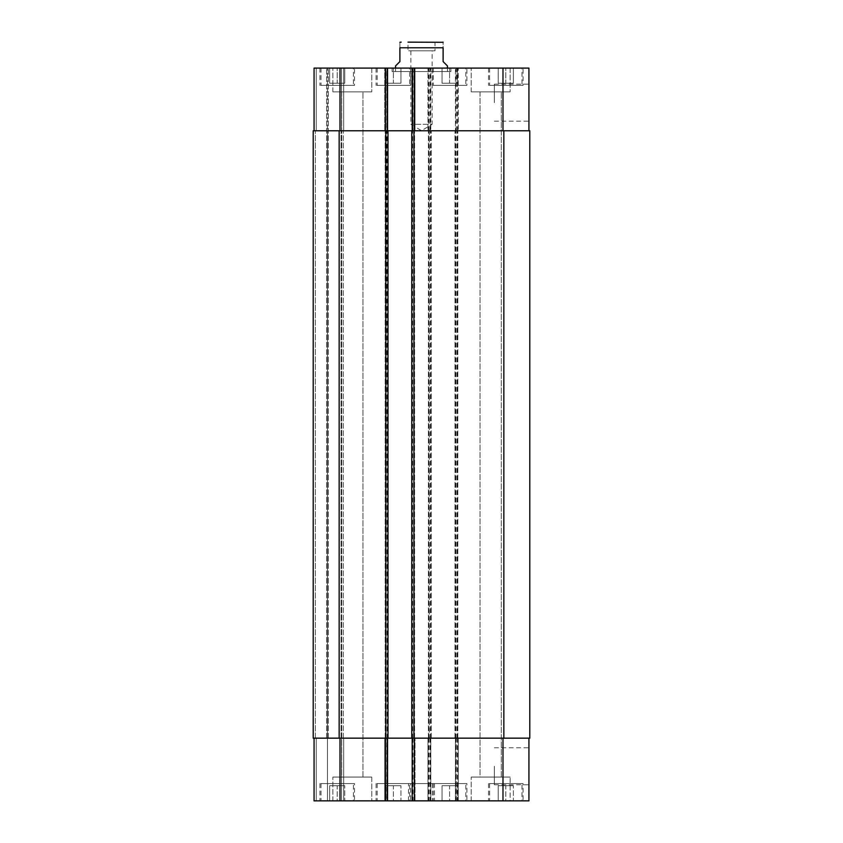 <?xml version="1.0" encoding="UTF-8"?>
<svg xmlns="http://www.w3.org/2000/svg" width="843" height="843" viewBox="0 0 843 843"><rect width="100%" height="100%" fill="white"/><g stroke="black" fill="none" stroke-linecap="round" stroke-linejoin="round"><path stroke-width="0.63" stroke-dasharray="4.21 3.16" d="M410.868 50.801L410.868 124.29L421.5 130.676L432.132 124.29L410.868 124.29L432.132 124.29L432.132 50.801L410.868 50.801L432.132 50.801M435.009 50.801L407.991 50.801L435.009 50.801L435.009 42.15L407.991 42.15L435.009 42.15M395.557 65.923L399.888 61.602L399.888 47.766L443.112 47.766C443.112 39.726 443.112 39.726 443.112 47.766L443.112 61.602L447.443 65.923M399.888 47.766C399.888 39.726 399.888 39.726 399.888 47.766M441.816 42.15L407.991 42.15L407.991 50.801M392.1 71.55L450.9 71.55L392.1 71.55L392.1 68.093L450.9 68.093L392.1 68.093M395.557 71.55L447.443 71.55L395.557 71.55L395.557 68.093M528.93 102.677L528.93 84.152L528.93 102.677M494.346 102.677L494.346 84.152L494.346 102.677M528.93 766.266L528.93 784.78L528.93 766.266M494.346 766.266L494.346 784.78L494.346 766.266M434.472 783.558L408.528 783.558L434.472 783.558L434.472 800.85L408.528 800.85L434.472 800.85M449.604 785.718L457.169 785.718L442.038 785.718L449.604 785.718L449.604 800.85L457.169 800.85L457.169 785.718L457.169 800.85L449.604 800.85L449.604 785.718M442.038 800.85L442.038 785.718L442.038 800.85L449.604 800.85L442.038 800.85M337.2 785.718L344.766 785.718L329.634 785.718L337.2 785.718L337.2 800.85L344.766 800.85L344.766 785.718L344.766 800.85L337.2 800.85L337.2 785.718M329.634 800.85L329.634 785.718L329.634 800.85L337.2 800.85L329.634 800.85M393.396 785.718L400.962 785.718L385.831 785.718L393.396 785.718L393.396 800.85L400.962 800.85L400.962 785.718L400.962 800.85L393.396 800.85L393.396 785.718M385.831 800.85L385.831 785.718L385.831 800.85L393.396 800.85L385.831 800.85M505.8 785.718L513.366 785.718L498.234 785.718L505.8 785.718L505.8 800.85L513.366 800.85L513.366 785.718L513.366 800.85L505.8 800.85L505.8 785.718M498.234 800.85L498.234 785.718L498.234 800.85L505.8 800.85L498.234 800.85M409.614 783.558L377.19 783.558L409.614 783.558L409.614 800.85L377.19 800.85L409.614 800.85M410.689 783.558L376.104 783.558L410.689 783.558L410.689 800.85L376.104 800.85L410.689 800.85M353.407 783.558L320.993 783.558L353.407 783.558L353.407 800.85L320.993 800.85L353.407 800.85M354.492 783.558L319.908 783.558L354.492 783.558L354.492 800.85L319.908 800.85L354.492 800.85M465.81 783.558L433.386 783.558L465.81 783.558L465.81 800.85L433.386 800.85L465.81 800.85M466.896 783.558L432.311 783.558L466.896 783.558L466.896 800.85L432.311 800.85L466.896 800.85M522.007 783.558L489.593 783.558L522.007 783.558L522.007 800.85L489.593 800.85L522.007 800.85M523.092 783.558L488.508 783.558L523.092 783.558L523.092 800.85L488.508 800.85L523.092 800.85M371.784 777.077L332.88 777.077L371.784 777.077L332.88 777.077L371.784 777.077L371.784 800.85L332.88 800.85L371.784 800.85L332.88 800.85L371.784 800.85L371.784 777.077M341.7 777.077L362.964 777.077L341.7 777.077L362.964 777.077L341.7 777.077L341.7 91.866L362.964 91.866L341.7 91.866L362.964 91.866L341.7 91.866L341.7 777.077M510.12 800.85L471.216 800.85L510.12 800.85L510.12 777.077L471.216 777.077L510.12 777.077L471.216 777.077L510.12 777.077L510.12 800.85L471.216 800.85L510.12 800.85M480.036 777.077L501.3 777.077L480.036 777.077L501.3 777.077L480.036 777.077L480.036 91.866L501.3 91.866L480.036 91.866L501.3 91.866L480.036 91.866L480.036 777.077M412.206 800.85L415.019 800.85L412.206 800.85L412.206 738.162L502.986 738.162L455.441 738.162L456.305 738.162L456.305 800.85L528.93 800.85L528.93 738.162L502.986 738.162L528.93 738.162M387.559 800.85L384.756 800.85L387.559 800.85L387.559 738.162L386.695 738.162L386.695 800.85M314.07 738.162L314.07 800.85L314.07 738.162L343.681 738.162L314.07 738.162L314.07 800.85L456.305 800.85M449.604 83.215L457.169 83.215L442.038 83.215L449.604 83.215L449.604 68.093L457.169 68.093L449.604 68.093L449.604 83.215M457.169 68.093L457.169 83.215L457.169 68.093M442.038 68.093L449.604 68.093L442.038 68.093L442.038 83.215L442.038 68.093M337.2 83.215L344.766 83.215L329.634 83.215L337.2 83.215L337.2 68.093L344.766 68.093L337.2 68.093L337.2 83.215M344.766 68.093L344.766 83.215L344.766 68.093M329.634 68.093L337.2 68.093L329.634 68.093L329.634 83.215L329.634 68.093M393.396 83.215L400.962 83.215L385.831 83.215L393.396 83.215L393.396 68.093L400.962 68.093L393.396 68.093L393.396 83.215M400.962 68.093L400.962 83.215L400.962 68.093M385.831 68.093L393.396 68.093L385.831 68.093L385.831 83.215L385.831 68.093M505.8 83.215L513.366 83.215L498.234 83.215L505.8 83.215L505.8 68.093L513.366 68.093L505.8 68.093L505.8 83.215M513.366 68.093L513.366 83.215L513.366 68.093M498.234 68.093L505.8 68.093L498.234 68.093L498.234 83.215L498.234 68.093M409.614 85.385L377.19 85.385L409.614 85.385L409.614 68.093L377.19 68.093L409.614 68.093M410.689 85.385L376.104 85.385L410.689 85.385L410.689 68.093L376.104 68.093L410.689 68.093M353.407 85.385L320.993 85.385L353.407 85.385L353.407 68.093L320.993 68.093L353.407 68.093M354.492 85.385L319.908 85.385L354.492 85.385L354.492 68.093L319.908 68.093L354.492 68.093M465.81 85.385L433.386 85.385L465.81 85.385L465.81 68.093L433.386 68.093L465.81 68.093M466.896 85.385L432.311 85.385L466.896 85.385L466.896 68.093L432.311 68.093L466.896 68.093M522.007 85.385L489.593 85.385L522.007 85.385L522.007 68.093L489.593 68.093L522.007 68.093M523.092 85.385L488.508 85.385L523.092 85.385L523.092 68.093L488.508 68.093L523.092 68.093M412.206 738.162L415.019 738.162L415.019 800.85L415.019 738.162L384.756 738.162L384.756 800.85L384.756 738.162L388.001 738.162L387.127 738.162L386.695 130.77L387.559 130.77L314.07 130.77L314.07 68.093L528.93 68.093L528.93 130.77L502.986 130.77L528.93 130.77M386.695 68.093L384.756 68.093L386.695 68.093L386.695 130.77M412.849 68.093L415.019 68.093L412.849 68.093L412.849 130.77L384.756 130.77L384.756 68.093L384.756 130.77L387.127 130.77M371.784 68.093L332.88 68.093L371.784 68.093L332.88 68.093L371.784 68.093L371.784 91.866L332.88 91.866L371.784 91.866L332.88 91.866L371.784 91.866L371.784 68.093M510.12 68.093L471.216 68.093L510.12 68.093L471.216 68.093L510.12 68.093L510.12 91.866L471.216 91.866L510.12 91.866L471.216 91.866L510.12 91.866L510.12 68.093M339.149 738.162L339.149 130.77L313.206 130.77L328.338 130.77L313.206 130.77L313.206 738.162L387.559 738.162M327.474 738.162L327.474 800.85L327.474 738.162L327.474 800.85L327.474 738.162L328.338 738.162L326.61 738.162L327.474 738.162L327.474 68.093L327.474 130.77L327.474 68.093L327.474 130.77L343.681 130.77L343.681 68.093L343.681 130.77L327.474 130.77L327.474 738.162M343.681 738.162L343.681 800.85L343.681 738.162M430.794 738.162L430.794 800.85L430.794 738.162M429.277 738.162L458.244 738.162L427.981 738.162L427.981 800.85L427.981 738.162L429.277 738.162L429.277 130.77L427.981 130.77L427.981 68.093L427.981 130.77L458.244 130.77L458.244 68.093L458.244 130.77L429.277 130.77M458.244 738.162L458.244 800.85L458.244 738.162M455.441 738.162L455.441 800.85L455.441 738.162M412.206 68.093L412.206 130.77L502.986 130.77L455.441 130.77L455.441 68.093L455.441 130.77L456.305 130.77L454.999 130.77L529.794 130.77L529.794 738.162L456.305 738.162M315.366 738.162L326.61 738.162L315.366 738.162L315.366 130.77L315.366 738.162M341.088 738.162L328.338 738.162L343.249 738.162L341.088 738.162L341.088 130.77L341.088 738.162M412.206 130.77L413.07 130.77L413.07 68.093M413.723 738.162L413.723 130.77L415.019 130.77L415.019 68.093L415.019 130.77L412.849 130.77M387.559 130.77L387.559 68.093M314.07 130.77L314.07 68.093L314.07 130.77L430.794 130.77L430.794 68.093L430.794 130.77L429.93 130.77L429.93 68.093M413.723 130.77L413.07 130.77M339.149 130.77L429.93 130.77M411.774 738.162L411.774 130.77M414.587 738.162L414.587 130.77L414.587 738.162M385.188 738.162L385.188 130.77L385.188 738.162M388.001 738.162L388.001 130.77M343.249 738.162L343.249 130.77L343.249 738.162M431.226 738.162L431.226 130.77L431.226 738.162M428.413 738.162L428.413 130.77L428.413 738.162M457.812 738.162L457.812 130.77L457.812 738.162M454.999 738.162L454.999 130.77L454.999 738.162M413.07 738.162L413.07 800.85M414.155 738.162L414.155 800.85M412.849 738.162L412.849 800.85M386.916 738.162L386.916 800.85M385.62 738.162L385.62 800.85M316.23 738.162L316.23 800.85L316.23 738.162M326.61 738.162L326.61 68.093L326.61 738.162M328.338 738.162L328.338 68.093L328.338 738.162M341.52 738.162L341.52 800.85L341.52 738.162M340.014 738.162L340.014 800.85M428.634 738.162L428.634 800.85M429.93 738.162L429.93 800.85M428.845 738.162L428.845 800.85M430.151 738.162L430.151 800.85M456.084 738.162L456.084 800.85M457.38 738.162L457.38 800.85M457.601 738.162L457.601 800.85M502.986 738.162L502.986 800.85M414.155 130.77L414.155 68.093M386.916 130.77L386.916 68.093M385.62 130.77L385.62 68.093M316.23 130.77L316.23 68.093L316.23 130.77M341.52 130.77L341.52 68.093L341.52 130.77M340.014 130.77L340.014 68.093M428.634 130.77L428.634 68.093M428.845 130.77L428.845 68.093M430.151 130.77L430.151 68.093M456.084 130.77L456.084 68.093M457.38 130.77L457.38 68.093M456.305 130.77L456.305 68.093M457.601 130.77L457.601 68.093M502.986 130.77L502.986 68.093M412.638 738.162L412.638 130.77M412.417 738.162L412.417 130.77M387.348 738.162L387.348 130.77M386.052 738.162L386.052 130.77M429.066 738.162L429.066 130.77M430.362 738.162L430.362 130.77M430.583 738.162L430.583 130.77M455.652 738.162L455.652 130.77M456.948 738.162L456.948 130.77M455.873 738.162L455.873 130.77M457.169 738.162L457.169 130.77M503.851 738.162L503.851 130.77M450.9 71.55L450.9 68.093M447.443 71.55L447.443 68.093M494.346 121.192L528.93 121.192M494.346 84.152L528.93 84.152M494.346 784.78L528.93 784.78M494.346 747.752L528.93 747.752M408.528 800.85L408.528 783.558M377.19 783.558L377.19 800.85M376.104 783.558L376.104 800.85M320.993 783.558L320.993 800.85M319.908 783.558L319.908 800.85M433.386 783.558L433.386 800.85M432.311 783.558L432.311 800.85M489.593 783.558L489.593 800.85M488.508 783.558L488.508 800.85M332.88 800.85L332.88 777.077L332.88 800.85M471.216 800.85L471.216 777.077L471.216 800.85M377.19 68.093L377.19 85.385M376.104 68.093L376.104 85.385M320.993 68.093L320.993 85.385M319.908 68.093L319.908 85.385M433.386 68.093L433.386 85.385M432.311 68.093L432.311 85.385M489.593 68.093L489.593 85.385M488.508 68.093L488.508 85.385M332.88 91.866L332.88 68.093L332.88 91.866M362.964 777.077L362.964 91.866L362.964 777.077M471.216 91.866L471.216 68.093L471.216 91.866M501.3 777.077L501.3 91.866L501.3 777.077"/><path stroke-width="1.26" d="M447.443 68.093L447.443 65.923L443.112 61.602L443.112 47.766C443.112 39.726 443.112 39.726 443.112 47.766L399.888 47.766L399.888 61.602L395.557 65.923L395.557 68.093M399.888 47.766C399.888 39.726 399.888 39.726 399.888 47.766M407.991 42.15L443.112 42.298M528.93 738.162L528.93 800.85L314.07 800.85L314.07 738.162M528.93 130.77L528.93 68.093L314.07 68.093L314.07 130.77M412.206 738.162L412.206 800.85M387.559 738.162L387.559 800.85M388.001 738.162L529.794 738.162L529.794 130.77L313.206 130.77L313.206 738.162L388.001 738.162L388.001 130.77M412.206 130.77L412.206 68.093M387.559 130.77L387.559 68.093M411.774 738.162L411.774 130.77M313.206 738.162L313.206 130.77L313.206 738.162M414.366 738.162L414.366 800.85M385.399 738.162L385.399 800.85M340.014 738.162L340.014 800.85M502.986 738.162L502.986 800.85M414.366 130.77L414.366 68.093M385.399 130.77L385.399 68.093M340.014 130.77L340.014 68.093M502.986 130.77L502.986 68.093M503.851 738.162L503.851 130.77M413.934 738.162L413.934 130.77M385.831 738.162L385.831 130.77M339.149 738.162L339.149 130.77M399.888 42.298L401.184 42.15"/></g></svg>
